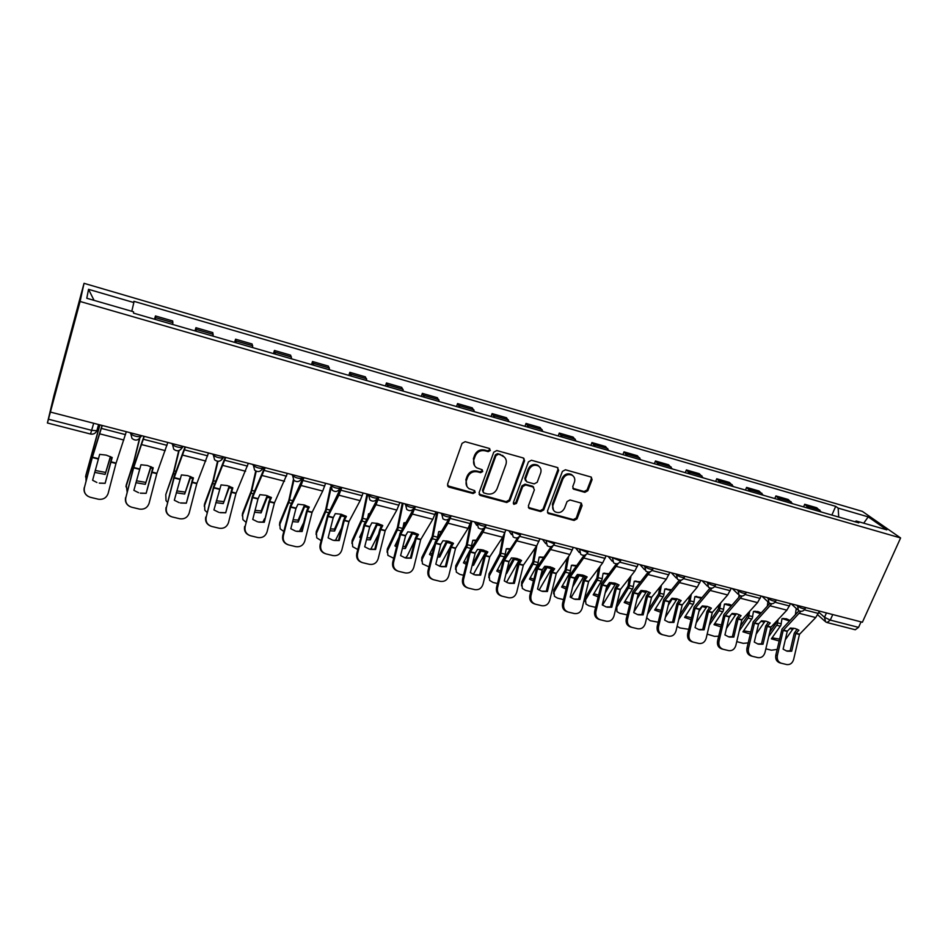 <?xml version="1.0" encoding="UTF-8"?>
<svg xmlns="http://www.w3.org/2000/svg" width="948" height="948" viewBox="0 0 948 948"><rect width="100%" height="100%" fill="white"/><g stroke="black" fill="none" stroke-linecap="round" stroke-linejoin="round"><path stroke-width="1.42" d="M490.317 450.49L489.322 448.451L465.16 441.685L462.055 443.332L447.539 484.274L449.02 487.13L473.064 493.541L475.197 492.391L474.64 490.614L469.023 488.658C466.298 486.608 465.444 483.871 466.452 480.458L467.66 477.081C469.663 472.827 472.945 471.073 477.484 471.831L480.577 472.673L482.722 471.535L482.141 469.71L476.678 467.814C473.846 465.752 472.945 462.956 473.976 459.436L475.197 456.035C477.223 451.734 480.506 449.98 485.056 450.774L488.173 451.639L490.317 450.49M474.569 465.693L473.408 458.666L474.628 455.253C476.643 450.975 479.925 449.222 484.464 450.004L487.568 450.869L489.725 449.731L489.737 448.641M447.527 485.767L472.495 492.711L474.628 491.574L474.675 490.637M466.914 486.419L465.895 479.652L467.103 476.275C469.106 472.033 472.377 470.279 476.903 471.038L479.996 471.879L482.141 470.741L482.176 469.734M584.857 492.332L587.819 490.732L592.073 479.676L591.256 477.081L565.423 469.781L562.425 471.393L547.482 510.972L548.24 513.472L574.061 520.452L577.012 518.864L582.084 505.651L581.325 503.127L570.021 499.975L567.046 501.575L564.534 508.164C562.259 512.299 559.107 513.508 555.066 511.79C552.826 510.154 552.151 507.915 553.039 505.071L562.875 479.036C565.091 474.936 568.207 473.692 572.213 475.292C574.606 476.951 575.329 479.261 574.405 482.236L572.758 486.573L573.552 489.144L584.857 492.332L584.11 491.526L587.073 489.926L591.315 478.882L591.244 477.069M900.6 537.954L862.396 622.232L50.398 412.06L80.094 301.476L900.6 537.954L862.348 511.375L84.028 283.322L53.906 395.671L47.4 422.986L48.455 419.217L91.731 430.345L96.85 430.712L98.971 424.633M524.54 460.799L523.154 457.931L496.811 450.549L493.742 452.196L479.084 492.699L480.518 495.531L506.742 502.511L509.751 500.899L524.54 460.799L523.817 458.251M531.449 460.254L557.294 467.494L558.621 470.327L543.702 509.965L540.716 511.576L529.162 508.389L528.391 505.877L534.388 489.796L533.025 486.988L525.678 484.985L522.668 486.608L516.447 503.412L513.911 504.348L513.366 502.582L528.415 461.877L531.449 460.254M861.045 621.888L858.556 627.375L855.25 629.756L827.189 622.575M50.398 412.06L48.455 419.217M80.094 301.476L84.028 283.322M172.69 324.465L172.844 322.664L155.519 317.651L155.33 319.44M155.519 317.651L155.448 315.957L154.524 319.203M172.844 322.664L172.678 320.957L155.448 315.957M194.98 330.911L195.928 327.7L196.141 331.243M213.158 336.161L212.802 332.594L195.928 327.7M234.618 342.37L235.578 339.194L236.123 342.797M252.784 347.62L252.109 343.994L235.578 339.194M273.462 353.592L274.434 350.464L275.287 354.125M291.629 358.854L290.633 355.168L274.434 350.464M311.525 364.601L312.508 361.52L313.681 365.229M329.691 369.85L328.399 366.118L312.508 361.52M348.852 375.396L349.848 372.339L351.305 376.107M366.995 380.646L365.418 376.866L349.848 372.339M385.445 385.978L386.452 382.956L388.182 386.772M403.575 391.216L401.727 387.388L386.452 382.956M421.327 396.359L422.346 393.373L424.349 397.224M439.445 401.596L437.336 397.722L422.346 393.373M456.533 406.538L457.564 403.587L459.827 407.486M474.628 411.764L472.258 407.853L457.564 403.587M491.064 416.516L492.107 413.601L494.619 417.547M509.135 421.741L506.528 417.784L492.107 413.601M524.955 426.316L526.01 423.436L528.759 427.418M543.003 431.541L540.159 427.536L526.01 423.436M558.218 435.938L559.273 433.082L562.247 437.099M576.242 441.152L573.161 437.111L559.273 433.082M590.853 445.37L591.931 442.562L595.131 446.615M608.853 450.584L605.571 446.508L591.931 442.562M622.907 454.637L623.997 451.852L627.398 455.941M640.872 459.839L637.376 455.739L623.997 451.852M654.381 463.738L655.471 460.989L659.085 465.101M672.31 468.928L668.624 464.804L655.471 460.989M685.285 472.685L686.388 469.959L690.191 474.095M703.191 477.851L699.304 473.704L686.388 469.959M715.645 481.454L716.759 478.764L720.753 482.935M733.515 486.62L729.439 482.437L716.759 478.764M745.472 490.08L746.586 487.414L750.769 491.609M763.306 495.235L759.052 491.028L746.586 487.414M774.777 498.553L775.902 495.923L780.251 500.141M792.564 503.696L788.144 499.466L775.902 495.923M803.584 506.884L804.71 504.277L809.225 508.519M821.324 512.015L816.738 507.761L804.71 504.277M838.731 517.051L838.15 508.104L868.202 516.873L886.854 529.873L856.198 520.997L858.805 522.858L133.514 313.136L133.561 311.797L86.789 298.253L88.531 289.33L133.846 302.554L131.796 311.276M838.15 508.104L835.698 506.351L133.893 301.31L133.846 302.554M831.882 515.072L835.698 506.351M856.198 520.997L854.989 521.744M88.531 289.33L94.065 300.362M863.723 523.178L868.202 516.873M479.084 494.24L506.125 501.682L509.135 500.058L523.889 460.029M498.127 454.412L495.982 455.561L483.113 491.088L483.67 492.865L487.343 493.932C491.834 494.655 495.069 492.924 497.072 488.718L505.912 464.532C506.979 460.965 506.054 458.145 503.151 456.095L497.522 453.654L495.377 454.803L495.982 455.561M483.065 492.024L482.532 490.258L495.377 454.803M504.537 457.22L501.385 455.324M497.522 453.654L500.769 454.566M528.391 507.476L540.052 510.723L543.026 509.123L557.922 469.544L557.851 467.743M533.688 487.296L532.361 486.182L525.038 484.179L522.016 485.791L515.807 502.57L516.447 503.412M513.911 504.348L513.33 503.578L515.807 502.57M540.656 472.993C541.569 470.018 540.822 467.684 538.417 466.001C534.305 464.319 531.141 465.575 528.913 469.734L525.465 479.048L526.839 481.868L534.186 483.883L537.196 482.271L540.656 472.993M539.353 466.712L537.741 465.219C533.641 463.548 530.477 464.793 528.249 468.952L528.913 469.734M525.5 480.743L524.813 478.254L528.249 468.952M573.552 489.144L572.829 488.339L584.11 491.526M573.019 475.872L571.49 474.51C567.485 472.91 564.38 474.154 562.164 478.242L562.875 479.036M553.514 510.261L552.352 504.241L562.164 478.242M547.494 512.584L573.339 519.611L576.289 518.023L581.325 503.127M99.777 424.846L85.96 474.96L86.031 480.814M99.931 424.882L85.557 476.939M110.383 456.581L105.121 474.403L110.596 456.675M94.682 472.377L105.121 474.403M85.782 475.825L85.96 474.96M95.191 470.445L105.477 472.424M111.935 457.363L105.133 483.326L112.208 457.517L106.212 455.123L99.67 454.365L92.608 480.257L96.897 482.485M126.309 431.707L116.023 463.288L108.131 493.446C106.496 497.866 103.249 499.797 98.379 499.217L90.404 497.309C85.664 495.674 83.649 492.474 84.396 487.687L92.323 457.529L98.201 458.998M102.218 425.474L92.323 457.529M102.052 425.427L92.477 456.308L84.396 487.687M87.88 496.254C84.728 494.121 83.519 491.242 84.242 487.616M104.944 483.267L99.267 483.101M105.133 483.326L99.457 483.172M139.475 438.545L133.787 461.546L126.274 484.855L127.103 491.775M139.842 438.118L133.763 462.588L125.966 486.845M150.791 466.617L145.293 484.321L151.099 466.748M135.872 482.698L145.293 484.321M126.048 486.288L126.274 484.855M136.37 480.802L145.565 482.342M178.734 450.644L173.662 471.737L165.793 494.56L166.018 500.603L167.405 502.25M179.136 450.513L173.768 472.649L165.793 494.56M190.382 476.477L184.67 494.038L190.785 476.643M176.245 492.782L184.67 494.038M176.731 490.91L184.86 492.059M152.853 467.613L146.146 493.351L153.244 467.826L147.402 465.492L140.968 464.745L133.881 490.353L138.586 492.711M167.832 442.455L156.906 473.289L149.073 503.352C147.461 507.749 144.274 509.657 139.498 509.1L131.701 507.227C127.056 505.628 125.089 502.452 125.823 497.724L133.621 467.862L139.368 469.296M144.25 436.353L133.621 467.862M143.978 436.281L133.68 466.629L125.823 497.724M130.018 506.623C126.321 504.656 124.84 501.658 125.574 497.629M145.85 493.268L140.245 493.114M146.146 493.351L140.529 493.209M192.942 477.662L186.329 503.187L193.439 477.946L187.751 475.647L181.423 474.912L174.314 500.248L179.125 502.63M208.501 452.99L196.828 483.504L189.185 513.069C187.609 517.43 184.469 519.326 179.788 518.769L172.169 516.944C167.606 515.368 165.687 512.24 166.398 507.559L174.077 477.982L179.717 479.392M185.405 447.006L174.077 477.982M185.026 446.911L174.041 476.749L166.398 507.559M170.853 516.518C166.931 514.669 165.331 511.647 166.066 507.441M185.938 503.08L180.404 502.926M186.329 503.187L180.772 503.033M217.53 461.285L212.826 481.454L204.531 504.063L204.827 510.202L206.948 512.335M217.981 461.321L212.98 482.508L204.377 506.042M229.179 486.17L223.266 503.566L229.689 486.348M215.8 502.63L223.266 503.566M204.282 506.303L204.531 504.063M216.286 500.757L223.384 501.587M255.723 471.002L251.173 491.1L242.51 513.389L242.878 519.599L245.745 522.075M256.221 471.239L251.41 492.178L242.427 515.368M267.218 495.686L261.15 510.925L261.103 512.904L267.81 495.875M262.797 522.206L264.646 518.544M254.585 512.228L261.103 512.904M242.273 515.866L242.51 513.389M255.071 510.368L261.15 510.925M293.335 479.854L288.773 500.58L279.767 522.538L280.181 528.818L283.808 531.484M293.868 480.34L289.093 501.658L279.755 524.517M304.509 505.047L298.193 520.085L298.217 522.064L305.185 505.248M299.414 531.508L303.68 522.668M292.612 521.613L298.217 522.064M279.518 525.239L279.767 522.538M293.086 519.741L298.193 520.085M232.224 487.497L225.707 512.809L232.841 487.853L227.283 485.601L221.05 484.89L213.928 509.929L218.739 512.311M248.34 463.299L236.016 493.316L228.492 522.597C226.939 526.91 223.858 528.794 219.261 528.261L211.807 526.472C207.339 524.919 205.467 521.827 206.166 517.193L213.715 487.9L219.237 489.286M225.719 457.434L213.715 487.9M225.245 457.315L213.596 486.656L206.166 517.193M210.705 526.116C206.676 524.374 205.017 521.353 205.74 517.051M225.233 512.678L219.758 512.548M225.707 512.809L220.22 512.678M270.725 497.155L268.924 501.753L264.291 522.253L269.54 501.705L271.448 497.558L266.033 495.354L259.894 494.655L257.974 498.98L252.749 519.433L257.512 521.779M287.374 473.396L274.422 502.926L267.028 531.923C265.487 536.212 262.466 538.085 257.951 537.552L250.651 535.798C246.279 534.281 244.442 531.212 245.141 526.626L252.559 497.617L257.974 498.98M265.203 467.66L252.559 497.617M264.634 467.518L252.358 496.361L245.141 526.626M249.679 535.49C245.603 533.831 243.92 530.821 244.62 526.46M263.734 522.099L258.33 521.969M264.291 522.253L258.887 522.123M308.479 506.611L306.595 511.185L301.488 531.33L302.128 531.508L307.247 511.304L309.297 507.073L304.012 504.905L297.968 504.229L295.954 508.484L290.811 528.735L295.492 531.058M325.626 483.302L322.711 491.052L312.082 512.347L304.794 541.071C303.277 545.325 300.315 547.186 295.883 546.664L288.737 544.946C284.447 543.453 282.646 540.431 283.334 535.881L290.645 507.144L295.954 508.484M303.893 477.674L301.037 485.483L290.645 507.144M303.242 477.508L290.361 505.888L282.729 535.703L283.334 535.881M287.837 544.673C283.748 543.074 282.042 540.087 282.729 535.703M301.488 531.33L296.155 531.212M302.128 531.508L296.783 531.378M332.096 506.173L332.926 504.573M330.473 487.236L325.65 509.858L316.3 531.508L316.774 537.848L321.147 540.621M330.899 488.623L326.053 510.96L316.359 533.487M341.079 514.243L334.537 529.079L334.62 531.046L341.849 514.444M324.18 528.64L324.963 525.524M335.391 540.538L341.624 527.977M329.904 530.773L334.62 531.046M316.063 534.423L316.3 531.508M330.378 528.901L334.537 529.079M345.499 515.89L343.531 520.416L338.495 540.384L339.218 540.573L344.302 520.416L346.399 516.399L341.244 514.278L335.296 513.615L333.186 517.798L328.115 537.86L332.724 540.147M363.12 493.007L360.133 500.651L348.994 521.59L341.825 550.041C340.332 554.26 337.417 556.109 333.08 555.599L326.076 553.916C321.87 552.435 320.104 549.449 320.791 544.946L327.984 516.494L333.186 517.798M341.813 487.485L338.874 495.2L327.984 516.494M341.079 487.296L327.617 515.214L320.104 544.745L320.791 544.946M325.223 553.656C321.135 552.127 319.429 549.165 320.104 544.745M338.495 540.384L333.246 540.265M339.218 540.573L333.957 540.455M367.8 517.371L368.535 513.804L369.815 513.662M368.476 514.1L369.613 514.041M366.995 494.003L361.816 518.971L352.158 540.301L352.668 546.688L357.775 549.532M367.575 495.01L362.29 520.073L352.277 542.28M376.937 523.284L370.182 537.895L370.336 539.862L377.79 523.486L371.9 522.822L369.696 526.934L364.707 546.806L369.21 549.07M360.714 537.86L359.648 537.22L362.361 531.283M370.751 549.342L378.619 534.02M366.485 539.72L370.336 539.862M351.921 543.429L352.158 540.301M360.323 535.75L361.129 536.189M366.959 537.836L370.182 537.895M381.795 524.991L379.757 529.482L374.804 549.259L375.598 549.473L380.563 529.648L382.791 525.559L377.754 523.474M399.866 502.523L396.821 510.06L385.208 530.655L378.145 558.846C376.676 563.017 373.82 564.854 369.554 564.356L362.693 562.709C358.569 561.263 356.839 558.301 357.514 553.845L364.589 525.654L369.696 526.934M378.987 497.108L375.977 504.715L364.589 525.654M377.541 498.719L364.151 524.374L356.756 553.632L357.514 553.845M361.863 562.46C357.787 560.991 356.081 558.052 356.756 553.632M374.804 549.259L369.625 549.153M375.598 549.473L370.407 549.366M378.157 496.894L377.932 497.593M402.924 527.929L403.955 522.786L405.993 522.621M403.895 523.047L405.768 523.012M402.284 503.139L397.307 527.906L387.329 548.939L387.886 555.362L393.704 558.277M403.113 503.352L397.852 529.02L387.519 550.918M412.107 532.172L405.163 546.546L405.389 548.513L413.055 532.361M396.56 546.878L394.901 545.918L398.871 537.599M405.483 557.934L407.332 555.765L414.75 540.526M402.379 548.465L405.389 548.513M387.116 552.246L387.329 548.939M395.577 544.496L396.975 545.195M402.853 546.558L405.163 546.546M417.404 533.914L415.283 538.381L410.413 557.969L411.278 558.194L416.16 538.559L418.483 534.53L413.565 532.48L407.806 531.84L405.637 535.549L400.601 555.587L404.997 557.803M435.914 511.849L432.798 519.291L420.722 539.542L413.766 567.473C412.333 571.608 409.512 573.433 405.329 572.947L398.61 571.336C394.558 569.914 392.875 566.987 393.527 562.567L400.506 534.636L405.507 535.893M415.437 506.54L412.356 514.053L400.506 534.636M413.731 508.578L399.985 533.357L392.697 562.33L393.527 562.567M397.828 571.099L397.757 571.075C393.728 569.653 392.034 566.738 392.697 562.33M410.413 557.969L405.306 557.874M411.278 558.194L406.171 558.099M437.419 538.073L438.711 531.603L441.46 531.449M438.663 531.828L441.211 531.864M436.909 512.11L432.122 536.675L421.86 557.412L422.441 563.87L428.958 566.857M437.81 512.335L432.738 537.789L422.109 559.379M446.615 540.917L439.505 555.03L439.777 556.997L447.657 541.095M431.731 555.682L429.48 554.462L434.551 544.282M439.718 566.264L450.099 547.328M437.585 557.021L439.777 556.997M421.647 560.896L421.86 557.412M430.167 553.075L432.146 553.999M438.071 555.078L439.505 555.03M452.338 542.671L450.146 547.103L445.347 566.513L446.283 566.762L451.094 547.292L453.5 543.334L448.7 541.332L443.024 540.704L440.773 544.353L435.807 564.202L440.097 566.383M471.251 520.997L468.075 528.344L455.573 548.264L448.724 575.934C447.302 580.046 444.529 581.859 440.429 581.385L433.84 579.797C429.871 578.399 428.212 575.507 428.863 571.134L435.724 543.453L440.642 544.685M451.177 515.795L448.025 523.201L435.724 543.453M448.973 518.793L435.144 542.161L427.963 570.874L428.863 571.134M433.141 579.595L432.916 579.524C428.958 578.126 427.311 575.235 427.963 570.874M445.347 566.513L440.322 566.43M446.283 566.762L441.247 566.667M470.848 548.56L472.815 540.253L476.24 540.159M472.779 540.455L475.955 540.597M470.481 523.154L466.286 545.278L455.751 565.731L456.367 572.213L459.863 574.381L463.536 575.27M471.867 521.151L466.973 546.404L456.047 567.698M486.277 551.108L473.396 574.381M480.47 549.52L473.206 563.373L473.538 565.328L481.62 549.674M466.25 564.297L463.43 562.839L469.544 551.072M472.14 565.375L473.538 565.328M455.55 569.369L455.751 565.731M464.129 561.5L466.665 562.602M486.62 551.274L484.357 555.658L479.629 574.903L480.624 575.163L485.412 555.729L487.853 551.973L483.16 550.006L477.567 549.39L475.244 552.98L470.35 572.639L474.533 574.784M505.924 529.968L502.689 537.232L489.761 556.82L483.018 584.241C481.62 588.317 478.894 590.118 474.865 589.656L468.407 588.104C464.508 586.717 462.885 583.861 463.525 579.524L470.291 552.103L475.114 553.312M485.791 526.069L483.018 532.184L470.291 552.103M483.658 528.415L469.639 550.8L462.553 579.252L463.525 579.524M467.779 587.914L467.423 587.807C463.536 586.433 461.913 583.577 462.553 579.252M479.629 574.903L474.675 574.82M480.624 575.163L475.671 575.081M500.129 572.722L496.764 571.063L504.846 555.931L506.303 548.738L510.356 548.726M506.268 548.916L510.036 549.2M502.926 536.852L499.833 553.727L489.014 573.907L489.654 580.401L492.996 582.439L497.475 583.53M504.644 533.404L500.58 554.864L489.381 575.863M519.563 559.379L506.505 582.321M506.41 572.13L506.682 573.504L514.942 558.111M513.686 557.981L506.753 570.696M506.054 573.54L506.682 573.504M488.836 577.676L489.014 573.907M497.463 569.772L500.544 571.016M520.262 559.711L517.928 564.06L513.271 583.127L514.337 583.399L519.054 564.143L521.566 560.458L516.992 558.514L511.482 557.91L509.076 561.441L504.253 580.934L508.329 583.044M539.945 538.772L536.651 545.941L523.32 565.209L516.672 592.393C515.297 596.434 512.619 598.224 508.661 597.773L502.322 596.245C498.506 594.882 496.918 592.062 497.546 587.772L504.206 560.588L508.946 561.773M519.717 536.165L504.206 560.588M517.738 537.658L503.495 559.284L496.515 587.476L497.546 587.772M501.765 596.091L501.279 595.948C497.463 594.586 495.875 591.765 496.515 587.476M513.271 583.127L508.389 583.056M514.337 583.399L509.455 583.328M533.392 580.97L529.482 579.133L537.753 564.214L539.175 557.08L543.808 557.175M539.139 557.223L543.453 557.685M535.264 547.932L532.764 562.01L521.684 581.918L522.348 588.424L525.548 590.367L530.785 591.647M536.817 545.692L533.57 563.159L522.111 583.885M552.234 567.52L539.057 590.094M539.448 581.148L547.648 566.418M546.297 566.3L540.633 576.325M521.519 585.828L521.684 581.918M530.193 577.889L533.819 579.228M553.288 567.994L550.895 572.308L546.297 591.208L547.423 591.493L552.032 572.556L554.663 568.776L550.184 566.868L544.756 566.288L542.28 569.76L537.528 589.075L541.521 591.149M573.327 547.411L569.973 554.497L556.263 573.457L549.71 600.404C548.359 604.397 545.728 606.187 541.841 605.736L535.62 604.243C531.875 602.904 530.311 600.108 530.939 595.854L537.504 568.919L542.149 570.08M553.182 545.574L537.504 568.919M551.215 546.617L536.722 567.603L529.837 595.557L530.939 595.854M535.11 604.101L534.506 603.923C530.773 602.584 529.209 599.8 529.837 595.557M546.297 591.208L541.509 591.137M547.423 591.493L542.611 591.434M566.051 589.028L561.619 587.073L570.068 572.343L571.443 565.269L576.633 565.506M571.431 565.387L576.23 566.051M567.117 558.419L565.091 570.151L553.774 589.798L554.45 596.316L557.519 598.141L563.491 599.598M568.705 556.239L565.956 571.312L554.248 591.753M584.312 575.531L571.063 597.678M572.628 586.978L579.761 574.571M578.292 574.5L573.789 582.191M553.62 593.815L553.774 589.798M562.33 585.852L566.477 587.274M585.71 576.123L583.245 580.401L578.718 599.136L579.915 599.444L584.489 580.52L587.144 576.941L582.783 575.069L577.427 574.5L574.784 578.09L570.186 597.062L574.144 599.112M606.092 555.895L602.679 562.887L588.613 581.551L582.143 608.26C580.804 612.23 578.233 613.996 574.405 613.557L568.302 612.1C564.629 610.773 563.1 608.012 563.716 603.793L570.186 577.095L574.749 578.233M586.077 554.58L570.186 577.095M584.11 555.327L569.345 575.78L562.555 603.473L563.716 603.793M567.84 611.958L567.141 611.768C563.467 610.453 561.939 607.68 562.555 603.473M578.718 599.136L574.061 599.089M579.915 599.444L575.175 599.385M598.129 596.92L593.187 594.858L601.814 580.318L603.141 573.303L608.829 573.718M603.129 573.398L608.379 574.287M598.472 568.445L596.849 578.15L585.295 597.536L585.971 604.054L588.909 605.784L595.617 607.36M600.096 566.3L597.773 579.311L585.817 599.491M615.809 583.423L602.525 605.108M605.132 592.986L611.294 582.593M609.706 582.558L606.27 588.222M585.153 601.66L585.295 597.536M593.886 593.685L598.567 595.131M617.551 584.11L615.027 588.353L610.559 606.921L611.804 607.241L616.283 588.625L619.044 584.963L614.778 583.127L609.493 582.558L606.791 586.101L602.264 604.907L606.175 606.945M638.241 564.214L634.793 571.123L620.359 589.502L613.996 615.975C612.681 619.909 610.145 621.663 606.388 621.236L600.404 619.802C596.79 618.511 595.285 615.762 595.901 611.59L602.276 585.129L606.756 586.243M618.404 563.302L602.276 585.129M616.425 563.799L601.376 583.802L594.68 611.259L595.901 611.59M599.966 619.684L599.172 619.459C595.569 618.167 594.064 615.43 594.68 611.259M610.559 606.921L606.033 606.898M611.804 607.241L607.135 607.194M629.638 604.646L624.199 602.513L632.98 588.163L634.271 581.207L640.421 581.799M634.259 581.266L639.924 582.416M629.33 578.055L628.038 586.006L616.816 604.208M631.001 575.946L629.01 587.168L616.828 607.087L616.947 611.65L619.767 613.297L627.185 614.885M646.737 591.185L633.939 611.827M636.985 599.1L642.27 590.497M639.035 592.927L638.123 594.384M616.129 609.351L615.762 608.616M624.898 601.376L630.076 602.833M648.823 591.955L646.228 596.162L641.832 614.577L643.135 614.896L647.543 596.446L650.375 592.844L646.204 591.031L640.99 590.486L638.229 593.969L633.75 612.609L637.625 614.624M669.821 572.391L666.314 579.216L651.56 597.311L645.28 623.547C643.976 627.457 641.488 629.199 637.791 628.785L631.913 627.375C628.37 626.095 626.901 623.381 627.505 619.245L633.785 593.01L638.182 594.112M650.174 571.786L633.785 593.01M648.183 572.071L632.826 591.682L626.225 618.902L627.505 619.245M631.522 627.268L630.633 627.019C627.09 625.739 625.621 623.037 626.225 618.902M641.832 614.577L637.435 614.565M643.135 614.896L638.537 614.861M660.59 612.207L654.653 610.026L663.6 595.865L664.856 588.957L671.421 589.751M664.856 589.004L670.888 590.403M659.69 587.31L658.67 593.721L648.622 609.54M661.396 585.224L659.701 594.882L647.508 614.209M677.133 598.816L665.366 617.314M668.233 605.298L672.677 598.259M658.208 622.196L650.079 620.679L646.666 617.729M655.364 608.924L661.029 610.358M679.538 599.669L676.884 603.829L672.547 622.078L673.898 622.433L678.247 604.137L681.138 600.582L677.062 598.804L671.931 598.259L669.098 601.696L664.69 620.17L668.518 622.172M700.821 580.413L697.278 587.156L682.193 604.978L675.995 630.989C674.715 634.864 672.262 636.594 668.636 636.191L662.865 634.805C659.381 633.548 657.936 630.87 658.54 626.758L664.738 600.748L669.051 601.838M681.375 580.058L664.738 600.748M679.384 580.152L663.73 599.42L657.213 626.403L658.54 626.758M662.498 634.71L661.538 634.437C658.054 633.181 656.609 630.503 657.213 626.403M672.547 622.078L668.269 622.101M673.898 622.433L669.371 622.398M691.009 619.625L684.598 617.421L693.687 603.438L694.908 596.588L701.864 597.596M694.908 596.6L701.271 598.283M689.563 596.245L688.769 601.305L679.787 615.027M691.293 594.195L689.86 602.478L678.685 619.672M706.983 606.341L696.211 622.836M698.877 611.531L702.563 605.902M688.71 629.306L679.87 627.92L677.121 626.249M685.297 616.342L691.447 617.729M709.708 607.241L707.007 611.365L702.717 629.46L704.127 629.816L708.464 611.543L711.367 608.178L707.374 606.436L702.314 605.902L699.423 609.291L695.074 627.612L698.854 629.591M731.275 588.293L727.685 594.953L712.292 612.503L706.177 638.3C704.921 642.14 702.504 643.87 698.949 643.479L693.272 642.116C689.848 640.872 688.438 638.217 689.03 634.141L695.133 608.355L699.387 609.422M712.043 588.139L695.133 608.355M710.064 588.044L694.078 607.028L687.644 633.774L689.03 634.141M692.929 642.021L691.886 641.725C688.473 640.493 687.063 637.838 687.644 633.774M702.717 629.46L698.569 629.496M704.127 629.816L699.671 629.792M720.883 626.877L714.01 624.673L723.253 610.868L724.438 604.077L728.988 604.196L731.738 605.31M724.462 604.066L731.086 606.033M718.94 604.883L718.3 608.865L710.36 620.632M720.717 602.869L719.496 609.931L709.27 625.23M736.312 613.735L726.452 628.453M728.965 617.8L731.311 614.363M739.061 595.166L738.741 597.441M718.691 636.215L714.531 636.357L707.172 634.117M714.721 623.63L721.345 624.945M739.357 614.683L736.596 618.771L732.377 636.712L733.823 637.08L738.101 618.961L741.063 615.643L737.165 613.925L732.164 613.415L729.225 616.745L724.936 634.911L728.668 636.866M761.185 596.043L757.547 602.62L741.857 619.909L735.838 645.481C734.593 649.297 732.223 651.015 728.716 650.624L723.146 649.285C719.793 648.065 718.394 645.434 718.987 641.405L725.007 615.833L729.178 616.875M742.165 596.031L725.007 615.833M740.21 595.782L723.893 614.494L717.553 641.026L718.987 641.405M722.826 649.202L721.712 648.894C718.359 647.674 716.972 645.043 717.553 641.026M732.377 636.712L728.325 636.76M733.823 637.08L729.439 637.068M750.259 633.987L742.936 631.818L752.309 618.179L753.459 611.436L757.926 611.543L761.066 612.906M753.624 611.401L760.367 613.664M747.854 613.273L747.368 616.188L740.341 626.32M749.655 611.282L748.612 617.255L739.274 630.882M765.143 621.023L756.137 634.129M758.554 623.985L754.276 642.08L757.95 644.024M767.892 601.826L767.311 606.139M748.162 642.91L743.232 643.348L736.75 641.63M743.635 630.799L750.721 632.02M768.484 621.995L765.676 626.047L761.505 643.846L763.01 644.225L767.228 626.249L770.238 622.99L766.434 621.295L761.505 620.786L758.601 623.903L754.513 622.883L748.422 648.527C747.842 652.532 749.204 655.139 752.511 656.336L757.973 657.651C761.422 658.03 763.756 656.324 764.977 652.544L770.925 627.173L786.887 610.157L790.561 603.639M769.847 603.366L753.198 621.841L746.941 648.148L748.422 648.527M771.779 603.758L754.513 622.883M752.214 656.253L751.029 655.933C747.723 654.724 746.36 652.129 746.941 648.148M761.505 643.846L757.582 643.905M763.01 644.225L758.684 644.213M779.126 640.966L771.364 638.834L780.879 625.372L781.993 618.677L786.378 618.771L789.885 620.383M782.266 618.617L789.352 620.928M776.294 621.426L775.95 623.381L769.776 632.043M778.13 619.471L777.241 624.448L768.71 636.582M793.476 628.204L785.264 639.853M779.86 637.838L779.386 639.864M796.225 608.438L795.419 614.565M777.159 649.416L771.447 650.21L765.854 648.835M772.063 637.85L779.019 638.999M797.126 629.176L794.258 633.193L790.146 650.849L791.699 651.24L795.81 633.548L798.915 630.195L795.194 628.536L790.336 628.038L787.278 631.273L783.107 649.131L786.733 651.051M819.439 611.116L815.73 617.551L799.484 634.331L793.63 659.488C792.421 663.233 790.122 664.927 786.733 664.56L781.365 663.268C778.118 662.083 776.779 659.5 777.348 655.542L783.214 630.396L787.243 631.404M800.894 611.318L783.214 630.396M798.986 610.796L782.005 629.057L775.82 655.139L777.348 655.542M781.081 663.197L779.837 662.853C776.59 661.668 775.251 659.097 775.82 655.139M790.146 650.849L786.319 650.92M791.699 651.24L787.433 651.229M818.906 612.325L824.511 617.302L830.282 620.111L858.556 627.375M826.455 612.929L824.511 617.302L825.601 621.841L827.047 622.54L830.282 620.111L832.759 614.565M791.153 501.741L778.865 498.186M761.943 493.28L749.43 489.654M732.223 484.677L719.485 480.98M701.958 475.908L688.995 472.151M671.16 466.985L657.959 463.169M639.793 457.908L626.344 454.009M607.846 448.653L594.147 444.683M575.306 439.232L561.346 435.191M542.149 429.622L527.929 425.51M508.365 419.846L493.884 415.651M473.941 409.868L459.176 405.59M438.853 399.712L423.792 395.352M403.066 389.344L387.72 384.9M366.592 378.773L350.938 374.247M329.383 368.002L313.421 363.38M291.427 357.005L275.133 352.289M252.701 345.795L236.076 340.984M213.182 334.348L196.212 329.43M819.854 510.06L807.767 506.552M796.569 605.203L797.304 605.867C800.183 607.881 802.778 608.865 805.089 608.841L805.279 608.415M797.493 605.44L798.441 610.465C801.167 611.958 803.383 611.413 805.089 608.841L805.658 607.55M767.133 597.572L767.833 598.247C770.7 600.274 773.307 601.269 775.689 601.233L775.891 600.783M768.022 597.809L769.006 602.881C771.755 604.397 773.971 603.852 775.689 601.233L776.258 599.942M737.153 589.822L737.84 590.486C740.672 592.524 743.315 593.519 745.768 593.484L745.981 593.01M738.018 590.047L739.049 595.154C741.798 596.707 744.038 596.15 745.768 593.484L746.325 592.192M706.639 581.918L707.291 582.582C710.099 584.632 712.778 585.639 715.313 585.603L715.527 585.094M707.469 582.131L708.535 587.298C711.308 588.874 713.571 588.305 715.313 585.603L715.859 584.312M675.569 573.872L676.185 574.535C678.969 576.609 681.683 577.616 684.302 577.569L684.527 577.036M676.374 574.085L677.465 579.287C680.261 580.899 682.536 580.318 684.302 577.569L684.835 576.277M643.917 565.683L644.51 566.335C647.271 568.421 650.008 569.44 652.722 569.393L652.947 568.824M644.687 565.885L645.825 571.134C648.633 572.77 650.932 572.189 652.722 569.393L653.243 568.101M611.673 557.341L620.549 561.062L620.786 560.458M612.42 557.531L613.593 562.828C616.425 564.498 618.748 563.906 620.549 561.062L621.059 559.77M578.837 548.845L587.772 552.577L588.021 551.937M579.536 549.022L580.745 554.355C583.613 556.073 585.947 555.481 587.772 552.577L588.281 551.286M545.373 540.182L554.379 543.927L554.639 543.251M546.036 540.348L547.28 545.728C550.172 547.482 552.53 546.878 554.379 543.927L554.876 542.635M511.256 531.354L520.357 535.11L520.618 534.411M511.884 531.508L513.164 536.924C516.079 538.725 518.485 538.12 520.357 535.11L520.831 533.831M476.5 522.348L476.903 522.976C479.51 525.156 482.425 526.199 485.672 526.128L485.945 525.382M477.081 522.502L478.385 527.953C481.347 529.814 483.776 529.197 485.672 526.128L486.134 524.848M441.045 513.176L441.424 513.804C443.984 515.996 446.946 517.051 450.312 516.968L450.596 516.186M441.59 513.318L442.929 518.805C445.916 520.713 448.38 520.108 450.312 516.968L450.774 515.688M404.903 503.815L405.234 504.443C407.759 506.647 410.768 507.713 414.264 507.618L414.323 507.464M405.4 503.945L406.763 509.467C409.797 511.446 412.297 510.83 414.264 507.618L414.703 506.362M368.037 494.275L368.322 494.892C370.798 497.119 373.868 498.186 377.505 498.091L377.861 497.356M368.499 494.394L369.874 499.94C372.955 501.99 375.503 501.374 377.505 498.091L377.932 496.835M330.437 484.546L330.674 485.151C333.104 487.391 336.22 488.469 340 488.374L340.403 487.663M330.84 484.653L332.238 490.223C335.367 492.344 337.962 491.728 340 488.374L340.415 487.13M292.067 474.616L292.257 475.209C294.638 477.472 297.802 478.562 301.748 478.456L302.175 477.78M292.422 474.699L293.821 480.292C297.02 482.508 299.651 481.892 301.748 478.456L302.139 477.223M252.903 464.473L253.045 465.065C255.379 467.352 258.603 468.442 262.703 468.336L263.177 467.696M253.211 464.556L254.621 470.161C257.868 472.471 260.57 471.867 262.703 468.336L263.094 467.115M212.933 454.128L213.027 454.72C215.303 457.019 218.585 458.109 222.863 458.002L223.361 457.398M213.182 454.199L214.592 459.804C217.91 462.221 220.671 461.617 222.863 458.002L223.23 456.794M172.121 443.569L172.157 444.15C174.385 446.461 177.726 447.575 182.194 447.456L182.715 446.875M172.323 443.617L173.721 449.222C177.11 451.758 179.93 451.177 182.194 447.456L182.549 446.271M141.37 435.606L140.66 436.696C136.002 436.803 132.59 435.689 130.433 433.355L130.445 432.786M130.587 432.821L131.973 438.414C135.434 441.081 138.337 440.512 140.66 436.696L141.003 435.511M141.133 436.388L138.681 439.208M182.608 447.219L180.523 449.719M223.207 457.813L221.512 459.981M262.987 468.205L261.672 469.971M301.95 478.361L301.026 479.7M340.131 488.327L339.585 489.168M93.698 423.27L90.534 434.03C93.437 434.551 95.547 433.437 96.85 430.712L98.58 424.526M484.464 450.004L485.056 450.774M474.628 455.253L475.197 456.035M473.408 458.666L473.976 459.436M479.996 471.879L480.577 472.673M476.903 471.038L477.484 471.831M467.103 476.275L467.66 477.081M465.895 479.652L466.452 480.458M472.495 492.711L473.064 493.541M448.499 486.312L449.02 487.13M487.568 450.869L488.173 451.639M509.135 500.058L509.751 500.899M506.125 501.682L506.742 502.511M479.937 494.702L480.518 495.531M482.532 490.258L483.113 491.088M557.922 469.544L558.621 470.327M543.026 509.123L543.702 509.965M540.052 510.723L540.716 511.576M529.103 507.808L529.754 508.649M532.361 486.182L533.025 486.988M525.038 484.179L525.678 484.985M522.016 485.791L522.668 486.608M524.813 478.254L525.465 479.048M573.339 488.552L574.061 489.358M552.352 504.241L553.039 505.071M581.349 504.834L582.084 505.651M576.289 518.023L577.012 518.864M573.339 519.611L574.061 520.452M548.134 512.88L548.821 513.733M591.315 478.882L592.073 479.676M587.073 489.926L587.819 490.732M93.319 453.571L92.62 453.393M111.674 458.18L110.252 457.825M94.231 450.667L93.425 450.466M110.797 461.747L116.094 463.074M92.43 457.149L98.308 458.619M99.789 433.852L123.821 440.014M110.691 462.126L115.988 463.454M101.4 428.413L125.48 434.634M134.569 463.939L133.443 463.655M152.545 468.454L150.72 467.992M135.564 461.084L134.261 460.752M174.989 474.095L173.437 473.704M192.598 478.515L190.37 477.958M176.055 471.286L174.254 470.836M151.727 471.997L156.906 473.289M133.727 467.494L139.486 468.928M141.726 444.612L165.26 450.644M151.609 472.365L156.799 473.656M143.409 439.256L166.99 445.347M191.816 482.034L196.9 483.302M174.183 477.614L179.824 479.036M182.786 455.147L205.834 461.06M191.709 482.39L196.781 483.67M184.552 449.873L207.636 455.834M214.58 484.037L212.636 483.551M231.845 488.374L229.226 487.722M215.729 481.288L213.466 480.719M253.4 493.79L251.054 493.209M270.31 498.044L267.324 497.297M254.609 491.088L251.895 490.4M291.439 503.352L288.725 502.665M308.029 507.524L304.687 506.682M292.719 500.698L289.567 499.904M231.111 491.87L236.088 493.114M213.833 487.545L219.355 488.931M223.017 465.468L245.591 471.263M230.992 492.225L235.969 493.47M224.842 460.278L247.464 466.108M269.623 501.504L274.505 502.724M252.678 497.262L258.093 498.624M262.418 475.576L284.542 481.252M269.505 501.859L274.375 503.08M264.314 470.457L286.486 476.18M307.365 510.96L312.153 512.157M290.763 506.801L296.072 508.128M301.037 485.483L322.711 491.052M307.247 511.304L312.034 512.501M302.993 480.446L324.714 486.051M328.743 512.726L325.674 511.956M345.001 516.814L341.327 515.89M330.082 510.107L326.527 509.218M344.385 520.227L349.077 521.4M328.103 516.15L333.305 517.454M338.874 495.2L360.133 500.651M344.266 520.571L348.959 521.744M340.913 490.223L362.195 495.721M365.324 521.91L361.911 521.056M381.274 525.927L377.257 524.919M366.722 519.35L362.764 518.343M380.681 529.304L385.291 530.465M364.719 525.311L369.827 526.59M375.977 504.715L396.821 510.06M380.563 529.648L385.161 530.797M378.062 499.809L398.942 505.201M401.194 530.927L397.461 529.991M416.847 534.862L412.522 533.771M402.651 528.403L398.314 527.313M416.291 538.227L420.805 539.353M400.625 534.305L405.637 535.549M412.356 514.053L432.798 519.291M416.16 538.559L420.687 539.685M414.501 509.218L434.966 514.491M436.388 539.768L432.335 538.748M451.746 543.631L447.112 542.469M437.621 537.22L433.2 536.106M451.224 546.972L455.656 548.074M435.855 543.121L440.773 544.353M448.025 523.201L468.075 528.344M451.094 547.292L455.526 548.406M450.229 518.438L470.303 523.616M470.907 548.442L466.57 547.351M485.814 552.186L481.074 551.001M471.772 545.823L467.435 544.733M485.506 555.552L489.855 556.63M470.421 551.772L475.244 552.98M483.018 532.184L502.689 537.232M485.376 555.872L489.725 556.962M485.281 527.479L504.964 532.563M504.431 556.867L500.165 555.801M519.054 560.541L514.409 559.367M505.296 554.272L501.03 553.194M519.149 563.965L523.414 565.032M504.348 560.268L509.076 561.441M517.347 540.988L536.651 545.941M519.018 564.285L523.284 565.364M519.658 536.355L538.974 541.332M537.326 565.138L533.143 564.084M551.689 568.741L547.126 567.591M538.203 562.567L534.02 561.512M552.174 572.236L556.358 573.279M537.635 568.599L542.28 569.76M551.037 549.639L569.973 554.497M552.032 572.556L556.227 573.599M553.632 545.112L572.343 549.947M569.641 573.256L565.529 572.225M583.743 576.799L579.264 575.673M570.518 570.708L566.406 569.677M584.584 580.354L588.696 581.373M570.317 576.775L574.879 577.924M584.098 558.111L602.679 562.887M584.454 580.662L588.566 581.693M587.037 553.739L605.097 558.396M601.376 581.219L597.335 580.212M615.228 584.703L610.82 583.601M602.253 578.707L598.212 577.688M616.425 588.317L620.466 589.324M602.407 584.809L606.886 585.935M616.544 566.442L634.793 571.123M616.283 588.625L620.324 589.644M619.814 562.2L637.257 566.691M632.541 589.052L628.571 588.056M646.145 592.476L641.82 591.386M633.418 586.563L629.46 585.568M616.449 605.784L616.828 607.087M647.685 596.138L651.655 597.133M633.928 592.701L638.324 593.804M648.396 574.618L666.314 579.216M647.543 596.446L651.513 597.441M651.999 570.506L668.814 574.844M663.15 596.742L659.251 595.771M676.516 600.108L672.274 599.041M664.038 594.278L660.14 593.306M678.389 603.829L682.287 604.8M664.88 600.451L669.193 601.53M679.68 582.641L697.278 587.156M678.247 604.137L682.145 605.108M683.591 578.659L699.814 582.842M693.237 604.303L689.409 603.343M706.367 607.609L702.195 606.554M694.126 601.861L690.298 600.902M708.559 611.377L712.386 612.337M695.287 608.059L699.529 609.114M710.396 590.521L727.685 594.953M708.417 611.685L712.244 612.645M714.626 586.658L730.256 590.699M722.791 611.733L719.034 610.785M735.707 614.979L731.666 613.96M723.68 609.315L719.923 608.367M738.196 618.795L741.964 619.743M725.149 615.536L729.32 616.579M740.578 598.271L757.547 602.62M738.054 619.103L741.822 620.039M745.092 594.526L760.166 598.413M751.847 619.032L748.15 618.108M764.538 622.22L760.995 621.331M752.736 616.638L749.039 615.702M767.335 626.095L771.032 627.019M770.214 605.867L786.887 610.157M767.181 626.391L770.878 627.315M754.359 623.18L758.459 624.199M775.014 602.241L789.542 605.997M780.405 626.213L776.768 625.301M792.884 629.342L789.814 628.571M781.294 623.831L777.668 622.919M795.953 633.252L799.591 634.165M783.356 630.1L787.385 631.107M799.342 613.344L815.73 617.551M795.81 633.548L799.448 634.461M804.425 609.837L818.408 613.439M474.391 521.803L476.702 525.358M508.78 530.702L511.553 534.636M542.517 539.436L545.752 543.702M575.626 548.015L579.311 552.566M608.13 556.417L612.23 561.24M640.03 564.676L644.557 569.724M671.35 572.782L676.28 578.019M702.101 580.745L707.421 586.16M732.318 588.566L738.006 594.135M761.991 596.245L768.034 601.956M791.142 603.793L797.529 609.623M824.736 621.082L817.733 614.802M90.534 434.03L47.4 422.986M447.823 486.004L448.345 486.822M479.297 494.406L479.878 495.235M502.535 455.324L503.151 456.095M528.51 507.547L529.162 508.389M532.93 486.419L533.594 487.225M537.741 465.219L538.417 466.001M571.49 474.51L572.213 475.292M547.553 512.631L548.24 513.472M368.476 514.077L369.317 513.697M403.955 523.047L404.915 522.668M438.794 531.828L439.825 531.472M472.981 540.443L474.071 540.111M506.516 548.904L507.666 548.584M539.436 557.211L540.644 556.914M571.739 565.364L573.007 565.091M603.461 573.386L604.788 573.125M634.615 581.254L635.99 581.017M665.212 588.992L666.634 588.767M695.275 596.588L696.744 596.387M724.805 604.054L726.322 603.876M753.826 611.401L755.378 611.235M782.337 618.617L783.949 618.463"/></g></svg>
